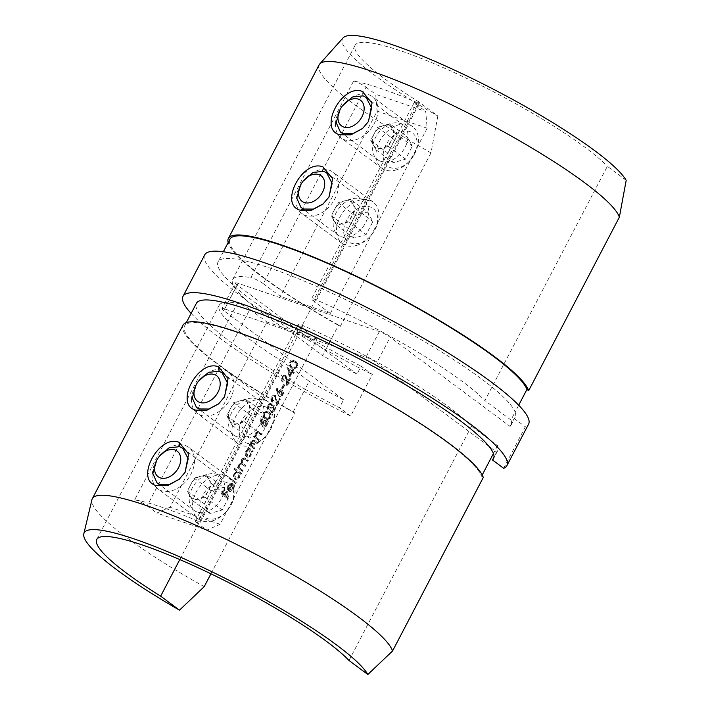 <?xml version="1.0" encoding="UTF-8"?>
<svg xmlns="http://www.w3.org/2000/svg" width="710" height="710" viewBox="0 0 710 710"><rect width="100%" height="100%" fill="white"/><g stroke="black" fill="none" stroke-linecap="round" stroke-linejoin="round"><path stroke-width="0.53" stroke-dasharray="3.55 2.66" d="M368.339 121.729L362.721 128.377M328.899 197.176L323.281 203.814M159.084 456.628L156.626 460.471M198.525 381.19L196.066 385.024M341.013 236.616A21.549 15.176 -53.4 0 0 364.408 224.848A21.549 15.176 -53.4 0 0 363.742 200.468A21.549 15.176 -53.4 0 0 360.733 198.898A21.549 15.176 -53.4 0 0 337.348 210.675A21.549 15.176 -53.4 0 0 338.013 235.045A21.549 15.176 -53.4 0 0 341.013 236.616M380.453 161.17A21.549 15.176 -53.4 0 0 403.848 149.402A21.549 15.176 -53.4 0 0 403.182 125.022A21.549 15.176 -53.4 0 0 400.183 123.451A21.549 15.176 -53.4 0 0 376.788 135.228A21.549 15.176 -53.4 0 0 377.454 159.599A21.549 15.176 -53.4 0 0 380.453 161.17M343.081 37.878A160.753 25.143 -152.4 0 0 375.2 75.677A160.753 25.143 -152.4 0 0 437.83 115.996L418.989 101.983L296.523 336.238A146.526 22.924 27.6 0 1 262.443 313.252A146.526 22.924 27.6 0 1 232.649 279.545A146.526 22.924 27.6 0 1 250.852 277.583L353.598 81.046A146.526 22.924 27.6 0 1 419.264 103.482L316.518 300.019A146.526 22.924 27.6 0 1 462.565 381.616A146.526 22.924 27.6 0 1 484.877 400.582L607.343 166.326L626.184 180.34M437.83 115.996L431.005 152.836A169.37 26.492 27.6 0 1 353.536 103.846A169.37 26.492 27.6 0 1 319.101 64.885M296.523 336.238L322.606 355.639L326.751 347.722A167.649 26.226 27.6 0 1 218.076 261.839A167.649 26.226 27.6 0 1 271.176 268.495A167.649 26.226 27.6 0 1 423.692 341.164A167.649 26.226 27.6 0 1 515.105 412.066L518.691 405.206M431.005 152.836L340.294 326.36A169.37 26.492 27.6 0 1 262.815 277.37A169.37 26.492 27.6 0 1 228.158 242.554M418.989 101.983A146.526 22.924 27.6 0 1 384.909 78.996A146.526 22.924 27.6 0 1 355.115 45.289A146.526 22.924 27.6 0 1 445.631 68.675A146.526 22.924 27.6 0 1 585.031 147.36A146.526 22.924 27.6 0 1 607.343 166.326M236.492 436.552A21.549 15.176 126.6 0 1 233.492 434.973A21.549 15.176 126.6 0 1 232.827 410.602A21.549 15.176 126.6 0 1 256.221 398.825A21.549 15.176 126.6 0 1 259.221 400.396A21.549 15.176 126.6 0 1 259.887 424.775A21.549 15.176 126.6 0 1 236.492 436.552M197.052 511.99A21.549 15.176 126.6 0 1 194.052 510.419A21.549 15.176 126.6 0 1 193.386 486.048A21.549 15.176 126.6 0 1 216.772 474.271A21.549 15.176 126.6 0 1 219.78 475.842A21.549 15.176 126.6 0 1 220.446 500.222A21.549 15.176 126.6 0 1 197.052 511.99M204.214 586.646A169.37 26.492 27.6 0 1 126.744 537.656A169.37 26.492 27.6 0 1 91.936 499.689M210.932 573.795L294.934 413.122L293.221 411.844A167.649 26.226 27.6 0 1 184.547 325.97A167.649 26.226 27.6 0 1 237.655 332.626A167.649 26.226 27.6 0 1 390.172 405.295A167.649 26.226 27.6 0 1 481.575 476.188L483.288 477.457M293.221 411.844L305.06 389.213A167.649 26.226 27.6 0 1 196.386 303.339M294.934 413.122A169.37 26.492 27.6 0 1 217.455 364.132A169.37 26.492 27.6 0 1 183.02 325.171M191.114 313.412A182.727 28.586 -152.4 0 0 220.171 338.377A182.727 28.586 -152.4 0 0 350.633 416.016L372.324 374.516L361.142 366.2L356.997 374.117A167.649 26.226 27.6 0 1 322.606 355.639M204.711 254.855A182.727 28.586 -152.4 0 0 241.861 296.886A182.727 28.586 -152.4 0 0 372.324 374.516M349 660.486L471.467 426.231A146.526 22.924 27.6 0 0 449.155 407.265A146.526 22.924 27.6 0 0 303.108 325.668A8.618 1.349 -152.4 0 0 298.173 324.461A8.618 1.349 -152.4 0 0 299.922 326.449L197.176 522.977L206.823 530.148L220.1 524.308L316.926 339.096L299.922 326.449M179.781 559.551L283.113 361.887A146.526 22.924 27.6 0 1 249.032 338.901A146.526 22.924 27.6 0 1 219.239 305.202A146.526 22.924 27.6 0 1 237.442 303.232L134.696 499.769A146.526 22.924 27.6 0 1 200.362 522.196L303.108 325.668M289.849 377.125L287.63 367.656L292.13 371.002L292.733 369.848L293.399 370.345L292.795 371.499L294.295 372.608L293.825 373.504L292.325 372.395L289.849 377.125L289.263 376.93L286.946 367.638L287.532 367.842M282.757 388.92L282.092 388.423L284.106 384.58L284.772 385.077L282.757 388.92L282.092 388.423M272.782 397.831L272.605 402.153C271.371 401.008 271.22 399.384 272.143 397.289C273.19 395.514 274.362 394.991 275.649 395.71L277.353 403.245L279.776 398.603L280.441 399.1L276.9 405.88L275.231 396.642L274.335 396.278L275.231 396.642L272.196 397.627L272.48 401.052L273.075 401.256M272.48 401.052L272.019 401.949C270.785 400.804 270.625 399.189 271.548 397.085C272.605 395.31 273.776 394.787 275.063 395.505L275.649 395.71L275.063 395.505L276.758 403.049L277.353 403.245M270.785 418.021L267.271 419.743L265.629 418.82C263.632 417.746 263.073 415.785 263.951 412.945L267.635 411.188L269.17 412.04C271.149 413.167 271.69 415.164 270.785 418.021L266.685 419.548L265.629 418.82M258.768 440.555L254.029 437.032L254.491 436.135L255.352 436.765L255.857 433.295L258.538 431.698L259.691 432.354L262.114 434.156L261.644 435.052L258.28 432.701L256.363 433.881L256.319 437.298L259.239 439.659L258.768 440.555L254.029 437.032M248.074 448.418L248.536 447.522L253.284 451.054L252.813 451.95L251.997 451.338L251.34 454.986C249.991 457.204 248.509 457.861 246.885 456.956C245.509 455.598 245.367 453.717 246.441 451.303L248.953 449.066L247.479 448.214L247.95 447.318L248.536 447.522M247.95 447.318L252.698 450.85L252.227 451.746L251.411 451.134L250.754 454.782C249.405 457 247.914 457.657 246.299 456.752L247.506 457.284L246.299 456.752C244.923 455.403 244.773 453.512 245.855 451.107L246.441 451.303M234.451 469.381L234.921 468.485L241.577 473.446L241.107 474.342L240.291 473.73L239.634 477.377C238.285 479.596 236.803 480.253 235.179 479.348C233.803 477.99 233.661 476.108 234.735 473.694L237.282 471.493L233.865 469.186L234.327 468.289L234.921 468.485M234.327 468.289L240.992 473.242L240.521 474.138L239.696 473.526L239.048 477.182C237.699 479.392 236.208 480.049 234.593 479.143L235.8 479.676L234.593 479.143C233.217 477.794 233.066 475.913 234.149 473.499L234.735 473.694M232.773 488.968L233.173 485.534L233.865 484.939L233.412 489.288C232.099 491.471 230.643 492.083 229.055 491.134L227.901 489.119L228.513 485.613L230.981 483.368L233.04 483.803L229.632 490.326L230.084 490.566L229.046 490.122L232.773 488.968L232.179 488.764L232.587 485.338L233.173 485.534M232.587 485.338L233.27 484.744L232.827 489.084C231.504 491.267 230.058 491.888 228.46 490.938L229.667 491.462L228.46 490.938L227.315 488.915L227.901 489.119M227.315 488.915L227.919 485.409L230.395 483.164L233.04 483.803L232.454 483.599L229.046 490.122L232.179 488.764M228.203 499.032L221.706 494.204L224.245 489.341L224.91 489.838L222.842 493.805L224.839 495.287L226.916 491.32L227.582 491.817L225.505 495.784L228.664 498.136L228.203 499.032L221.706 494.204M236.164 483.812L229.499 478.851L229.969 477.954L236.625 482.915L236.164 483.812L229.499 478.851M242.651 471.396L237.903 467.863L238.374 466.967L239.199 467.579L239.607 464.393L241.959 462.92L242.216 459.397L244.675 457.985L248.331 460.515L247.87 461.411L244.338 458.935L242.714 459.982C242.039 462.024 242.43 463.408 243.876 464.136L245.722 465.511L245.261 466.408L241.755 463.958L240.104 464.979C239.439 466.931 239.776 468.272 241.116 469.017L243.113 470.499L242.651 471.396L242.057 471.191L237.903 467.863M254.358 449.004L249.609 445.472L250.08 444.575L250.932 445.214L251.446 441.744L254.118 440.147L257.703 442.605L257.233 443.502L253.861 441.141L251.943 442.33L251.908 445.747L254.819 448.108L254.358 449.004L249.609 445.472M262.008 424.536L260.605 419.353L261.315 418.927L262.567 423.515L263.046 422.432C264.093 420.702 265.247 420.187 266.516 420.906C267.652 421.988 267.768 423.524 266.871 425.503C265.797 427.278 264.608 427.793 263.312 427.056L261.422 424.332L260.02 419.148L260.605 419.353M260.02 419.148L260.73 418.722L261.972 423.311L262.452 422.237C263.508 420.498 264.661 419.983 265.922 420.702L266.516 420.906L265.922 420.702C267.067 421.793 267.182 423.32 266.286 425.299L266.871 425.503M266.286 425.299C265.203 427.074 264.022 427.589 262.727 426.852L263.8 427.313L262.727 426.852L261.422 424.332M268.655 405.73L268.087 409.457L267.981 405.25L271.193 403.591L271.912 405.747L273.039 405.082L274.504 405.339C275.693 406.564 275.791 408.241 274.788 410.353C273.749 412.173 272.533 412.803 271.14 412.261L274.131 409.839L274.087 406.28L273.226 405.934L274.087 406.28L271.113 408.33L270.448 407.833L270.723 404.487L269.942 404.176L270.723 404.487L268.06 405.534L267.972 408.365L268.558 408.561M267.972 408.365L267.501 409.262L267.386 405.046L270.253 403.2L271.193 403.591L270.599 403.386L271.912 405.747M271.327 405.552L272.445 404.877L273.909 405.144C275.107 406.368 275.205 408.037 274.202 410.149L274.788 410.353M274.202 410.149C273.164 411.969 271.939 412.608 270.545 412.057L271.318 412.324L270.545 412.057L271.016 411.161L271.602 411.365M278.063 393.828L276.66 388.645L277.37 388.219L278.622 392.808L279.092 391.725C280.148 389.985 281.302 389.479 282.571 390.198C283.707 391.281 283.822 392.816 282.926 394.795C281.852 396.562 280.663 397.085 279.367 396.349L277.477 393.624L276.075 388.441L276.66 388.645M276.075 388.441L276.785 388.015L278.027 392.603L278.506 391.521C279.562 389.79 280.716 389.275 281.976 389.994L282.571 390.198L281.976 389.994C283.121 391.077 283.237 392.612 282.34 394.591L282.926 394.795M282.34 394.591C281.258 396.366 280.077 396.881 278.781 396.144L279.855 396.606L278.781 396.144L277.477 393.624M283.219 377.871L283.041 382.193C281.808 381.048 281.657 379.424 282.58 377.329C283.627 375.555 284.799 375.022 286.086 375.75L287.79 383.285L290.212 378.643L290.878 379.14L287.337 385.92L285.668 376.682L284.772 376.318L285.668 376.682L282.633 377.667L282.917 381.092L283.512 381.297M282.917 381.092L282.447 381.989C281.222 380.844 281.062 379.22 281.985 377.125C283.041 375.35 284.204 374.827 285.491 375.546L286.086 375.75L285.491 375.546L287.195 383.089L287.79 383.285M297.268 367.354L293.762 369.076L292.121 368.153C290.124 367.079 289.565 365.117 290.443 362.277L294.126 360.511L295.662 361.372C297.641 362.499 298.182 364.487 297.268 367.354L293.177 368.872L292.121 368.153M510.028 426.399L514.173 418.474A167.649 26.226 -152.4 0 0 515.212 417.178A167.649 26.226 -152.4 0 0 515.105 412.066L510.96 419.983A167.649 26.226 27.6 0 1 511.076 425.104A167.649 26.226 27.6 0 1 510.028 426.399L390.163 337.223A8.618 1.349 27.6 0 0 379.371 331.561L238.107 283.308A8.618 1.349 27.6 0 0 235.374 282.962L221.964 308.619A8.618 1.349 27.6 0 1 224.697 308.957L238.107 283.308M379.371 331.561L365.961 357.219L224.697 308.957M350.633 416.016L339.442 407.691A167.649 26.226 -152.4 0 1 305.06 389.213L309.196 381.297L283.113 361.887M503.665 468.289L525.365 426.799A182.727 28.586 -152.4 0 0 528.586 424.172M235.374 282.962A8.618 1.349 27.6 0 0 237.122 284.95L356.997 374.117M237.122 284.95L223.712 310.598L343.587 399.765L339.442 407.691M471.467 426.231L497.55 445.631A167.649 26.226 27.6 0 1 497.666 450.752A167.649 26.226 27.6 0 1 496.618 452.048L376.753 362.881L390.163 337.223M514.173 418.474L525.365 426.799M496.618 452.048L493.991 457.089M497.55 445.631L493.415 453.557M482.214 474.972L481.575 476.188M343.587 399.765A167.649 26.226 27.6 0 1 309.196 381.297M223.712 310.598A8.618 1.349 27.6 0 1 221.964 308.619M365.961 357.219A8.618 1.349 27.6 0 1 376.753 362.881M316.926 339.096L266.898 322.003L170.063 507.215L156.786 513.064L206.823 530.148M134.696 499.769A8.618 1.349 27.6 0 1 147.148 505.884L249.893 309.356L266.898 322.003M249.893 309.356A8.618 1.349 -152.4 0 0 237.442 303.232M220.1 524.308L170.063 507.215M147.148 505.884L156.786 513.064M197.176 522.977A8.618 1.349 27.6 0 1 195.427 520.998A8.618 1.349 27.6 0 1 200.362 522.196M179.31 479.197L184.973 472.496M218.751 403.75L224.413 397.05M340.294 326.36L338.581 325.082L326.751 347.722A167.649 26.226 -152.4 0 0 361.142 366.2M510.96 419.983L484.877 400.582M338.581 325.082A167.649 26.226 27.6 0 1 229.907 239.208M353.598 81.046A8.618 1.349 27.6 0 1 366.049 87.17L263.303 283.707A8.618 1.349 -152.4 0 0 250.852 277.583M263.303 283.707L280.308 296.354L377.134 111.133L375.688 94.341L425.716 111.434L427.163 128.226L330.336 313.438L280.308 296.354M330.336 313.438L313.332 300.791L416.078 104.263A8.618 1.349 27.6 0 1 414.329 102.275A8.618 1.349 27.6 0 1 419.264 103.482M316.518 300.019A8.618 1.349 -152.4 0 0 311.583 298.812A8.618 1.349 -152.4 0 0 313.332 300.791M366.049 87.17L375.688 94.341M416.078 104.263L425.716 111.434M427.163 128.226L377.134 111.133M340.028 109.651L342.486 105.808M300.587 185.088L303.046 181.254M221.121 494L223.659 489.137L224.245 489.341M223.659 489.137L224.91 489.838M224.324 489.634L222.248 493.601L222.842 493.805M222.248 493.601L224.839 495.287M224.254 495.092L226.321 491.125L226.916 491.32M226.321 491.125L227.582 491.817M226.987 491.622L224.919 495.589L225.505 495.784M224.919 495.589L228.664 498.136M228.079 497.941L227.608 498.837M233.27 484.744L233.865 484.939M232.827 489.084L233.412 489.288M227.919 485.409L228.513 485.613M230.395 483.164L230.981 483.368M228.505 489.598L231.407 484.06L228.531 485.8L227.99 488.01L229.099 489.793L231.992 484.264L229.117 485.995L228.584 488.205L229.099 489.793M231.407 484.06L231.992 484.264M227.99 488.01L228.584 488.205M228.531 485.8L229.117 485.995M228.913 478.655L229.383 477.759L229.969 477.954M229.383 477.759L236.625 482.915M236.039 482.711L235.569 483.608M240.992 473.242L241.577 473.446M240.521 474.138L241.107 474.342M239.696 473.526L240.291 473.73M239.048 477.182L239.634 477.377M234.149 473.499L236.696 471.289L237.282 471.493M236.696 471.289L233.865 469.186M238.48 476.712L237.672 472.123L238.746 472.585C237.495 471.875 236.359 472.39 235.33 474.12L236.075 478.682L235.063 478.256C236.315 478.913 237.451 478.398 238.48 476.712L239.066 476.916L238.746 472.585L238.161 472.381C236.909 471.68 235.773 472.185 234.735 473.916L235.063 478.256L235.658 478.451C236.9 479.117 238.036 478.602 239.066 476.916M234.735 473.916L235.33 474.12M237.317 467.668L237.779 466.772L238.374 466.967M237.779 466.772L239.199 467.579M238.604 467.384L238.471 465.875L239.057 466.079M238.471 465.875L239.013 464.189L239.607 464.393M239.013 464.189L241.959 462.92M241.373 462.725L241.631 459.192L242.216 459.397M241.631 459.192L244.08 457.79L248.331 460.515M247.746 460.32L247.275 461.216L247.87 461.411M247.275 461.216L243.743 458.731L242.128 459.787L242.714 459.982M242.128 459.787C241.453 461.828 241.844 463.213 243.29 463.932L245.722 465.511M245.136 465.307L244.666 466.204L245.261 466.408M244.666 466.204L241.16 463.754L239.518 464.784L240.104 464.979M239.518 464.784C238.844 466.727 239.181 468.076 240.53 468.813L243.113 470.499M242.527 470.295L242.057 471.191M252.698 450.85L253.284 451.054M252.227 451.746L252.813 451.95M251.411 451.134L251.997 451.338M250.754 454.782L251.34 454.986M245.855 451.107L248.358 448.871L248.953 449.066M248.358 448.871L247.479 448.214M250.186 454.32L249.379 449.732L250.452 450.193C249.201 449.483 248.065 449.998 247.036 451.729L247.781 456.29L246.769 455.864C248.021 456.521 249.157 456.006 250.186 454.32L250.772 454.524L250.452 450.193L249.867 449.989C248.615 449.279 247.479 449.794 246.45 451.524L246.769 455.864L247.364 456.06C248.606 456.725 249.742 456.21 250.772 454.524M246.45 451.524L247.036 451.729M249.024 445.276L249.485 444.38L250.08 444.575M249.485 444.38L250.932 445.214M250.346 445.01L250.861 441.54L251.446 441.744M250.861 441.54L253.532 439.943L257.703 442.605M257.109 442.401L256.647 443.297L257.233 443.502M256.647 443.297L253.861 441.141M253.275 440.945L251.358 442.126L251.943 442.33M251.358 442.126L251.313 445.543L251.908 445.747M251.313 445.543L254.819 448.108M254.233 447.904L253.763 448.8M253.434 436.827L253.905 435.931L254.491 436.135M253.905 435.931L255.352 436.765M254.757 436.57L255.272 433.091L255.857 433.295M255.272 433.091L257.943 431.494L262.114 434.156M261.529 433.961L261.058 434.857L261.644 435.052M261.058 434.857L258.28 432.701M257.695 432.496L255.777 433.686L256.363 433.881M255.777 433.686L255.733 437.103L256.319 437.298M255.733 437.103L259.239 439.659M258.653 439.463L258.183 440.36M260.73 418.722L261.315 418.927M261.972 423.311L262.567 423.515M262.452 422.237L263.046 422.432M265.647 424.757L265.203 421.474L265.788 421.669L263.605 423.116L264.102 426.337L263.215 425.973L266.232 424.962L266.081 421.829L265.496 421.625L263.019 422.92L263.215 425.973L266.232 424.962M263.019 422.92L263.605 423.116M265.034 418.625C263.037 417.542 262.487 415.59 263.366 412.741L263.951 412.945M263.366 412.741L267.049 410.983L269.17 412.04M268.584 411.844C270.563 412.963 271.105 414.959 270.19 417.826M268.114 412.732L266.809 412.013L264.049 413.211C263.437 415.43 263.916 416.93 265.505 417.728L266.933 418.545L269.543 417.294L269.552 414.329L267.395 412.208L264.635 413.406C264.022 415.625 264.51 417.134 266.09 417.924L267.519 418.74L270.128 417.498L270.137 414.525L268.7 412.936M264.049 413.211L264.635 413.406M269.552 414.329L270.137 414.525M269.543 417.294L270.128 417.498M267.501 409.262L268.087 409.457M267.386 405.046L267.981 405.25M272.445 404.877L273.039 405.082M271.016 411.161L272.915 411.25M272.32 411.046L273.545 409.643L274.131 409.839M273.545 409.643L273.501 406.076L270.519 408.126L271.113 408.33M270.519 408.126L269.853 407.629L270.448 407.833M269.853 407.629L270.128 404.283L268.06 405.534M272.019 401.949L272.605 402.153M271.548 397.085L272.143 397.289M276.758 403.049L279.19 398.399L279.776 398.603M279.19 398.399L280.441 399.1M279.855 398.896L276.314 405.676L276.9 405.88M276.314 405.676L275.649 399.81L276.234 400.014M275.649 399.81L274.646 396.446L272.196 397.627M276.785 388.015L277.37 388.219M278.027 392.603L278.622 392.808M278.506 391.521L279.092 391.725M281.701 394.05L281.258 390.757L282.136 391.112L279.66 392.408L280.157 395.621L279.27 395.266L282.287 394.245L282.136 391.112L281.55 390.917L279.074 392.204L279.27 395.266L282.287 394.245M279.074 392.204L279.66 392.408M281.506 388.219L283.512 384.385L284.106 384.58M283.512 384.385L284.772 385.077M284.177 384.873L282.172 388.716M282.447 381.989L283.041 382.193M281.985 377.125L282.58 377.329M287.195 383.089L289.627 378.439L290.212 378.643M289.627 378.439L290.878 379.14M290.292 378.936L286.742 385.716L287.337 385.92M286.742 385.716L286.086 379.85L286.671 380.054M286.086 379.85L285.074 376.477L282.633 377.667M286.946 367.638L287.63 367.656M287.044 367.461L292.13 371.002M291.535 370.798L292.138 369.653L292.733 369.848M292.138 369.653L293.399 370.345M292.804 370.141L292.2 371.294L292.795 371.499M292.2 371.294L294.295 372.608M293.7 372.413L293.23 373.309L293.825 373.504M293.23 373.309L292.325 372.395M291.739 372.191L289.263 376.93M289.511 374.676L291.073 371.694L288.251 369.599L289.511 374.676L290.106 374.871L291.659 371.898L288.837 369.803L290.106 374.871M291.073 371.694L291.659 371.898M288.251 369.599L288.837 369.803M291.526 367.949C289.529 366.875 288.97 364.913 289.858 362.073L290.443 362.277M289.858 362.073L293.541 360.316L295.662 361.372M295.076 361.168C297.055 362.295 297.588 364.292 296.682 367.15M294.606 362.064L293.301 361.337L290.541 362.535C289.928 364.754 290.408 366.262 291.996 367.052L293.425 367.869L296.034 366.626L296.034 363.653L293.887 361.541L291.127 362.739C290.514 364.958 291.002 366.458 292.582 367.256L294.011 368.073L296.62 366.83L296.629 363.857L295.191 362.26M290.541 362.535L291.127 362.739M296.034 363.653L296.629 363.857M296.034 366.626L296.62 366.83M206.388 474.591L200.264 476.348A12.931 9.106 -53.4 0 0 190.724 484.637A12.931 9.106 -53.4 0 0 190.014 495.944A12.931 9.106 -53.4 0 0 198.844 498.961A12.931 9.106 -53.4 0 0 208.385 490.672L204.968 497.204L192.721 500.719L187.307 491.169L194.141 478.105L200.264 476.348A12.931 9.106 126.6 0 1 209.086 479.365L211.793 484.14L208.385 490.672A12.931 9.106 -53.4 0 0 209.086 479.365L206.388 474.591L223.561 487.371L228.975 496.92L222.141 509.984L209.903 513.499L204.489 503.949L211.323 490.885L223.561 487.371M217.863 482.339A20.688 14.573 126.6 0 1 232.347 487.85A20.688 14.573 126.6 0 1 229.836 507.047A20.688 14.573 126.6 0 1 226.836 511.085A20.688 14.573 126.6 0 1 215.6 518.531A20.688 14.573 126.6 0 1 199.767 505.307A20.688 14.573 126.6 0 1 217.863 482.339M212.37 520.865A25.862 18.22 -53.4 0 0 226.419 511.555A25.862 18.22 -53.4 0 0 230.173 506.514A25.862 18.22 -53.4 0 0 229.223 477.493A25.862 18.22 -53.4 0 0 215.201 475.629A25.862 18.22 -53.4 0 0 194.549 495.678A25.862 18.22 -53.4 0 0 198.356 518.992A25.862 18.22 -53.4 0 0 212.37 520.865M152.082 474.209A25.862 18.22 -53.4 0 0 157.86 488.87A25.862 18.22 -53.4 0 0 171.873 490.734A25.862 18.22 -53.4 0 0 194.504 462.024A25.862 18.22 -53.4 0 0 188.727 447.371A25.862 18.22 -53.4 0 0 174.713 445.507A25.862 18.22 -53.4 0 0 160.664 454.808A25.862 18.22 -53.4 0 0 156.91 459.849A25.862 18.22 -53.4 0 0 152.082 474.209M187.307 491.169L204.489 503.949M192.721 500.719L209.903 513.499M204.968 497.204L222.141 509.984M211.793 484.14L228.975 496.92M194.141 478.105L211.323 490.885M245.829 399.144L239.705 400.901A12.931 9.106 -53.4 0 0 230.164 409.191A12.931 9.106 -53.4 0 0 229.454 420.506A12.931 9.106 -53.4 0 0 238.285 423.515A12.931 9.106 -53.4 0 0 247.826 415.226L244.409 421.758L232.161 425.281L226.747 415.732L233.581 402.659L239.705 400.901A12.931 9.106 126.6 0 1 248.536 403.919L251.242 408.694L247.826 415.226A12.931 9.106 -53.4 0 0 248.536 403.919L245.829 399.144L263.002 411.924L268.416 421.474L261.591 434.538L249.343 438.052L243.929 428.503L250.763 415.439L263.002 411.924M257.304 406.892A20.688 14.573 126.6 0 1 271.788 412.404A20.688 14.573 126.6 0 1 269.276 431.609A20.688 14.573 126.6 0 1 266.277 435.638A20.688 14.573 126.6 0 1 255.041 443.084A20.688 14.573 126.6 0 1 239.208 429.861A20.688 14.573 126.6 0 1 257.304 406.892M251.81 445.418A25.862 18.22 -53.4 0 0 265.859 436.109A25.862 18.22 -53.4 0 0 269.614 431.068A25.862 18.22 -53.4 0 0 268.664 402.055A25.862 18.22 -53.4 0 0 254.65 400.183A25.862 18.22 -53.4 0 0 233.998 420.231A25.862 18.22 -53.4 0 0 237.797 443.546A25.862 18.22 -53.4 0 0 251.81 445.418M191.523 398.771A25.862 18.22 -53.4 0 0 197.3 413.424A25.862 18.22 -53.4 0 0 211.314 415.297A25.862 18.22 -53.4 0 0 233.945 386.586A25.862 18.22 -53.4 0 0 228.167 371.925A25.862 18.22 -53.4 0 0 214.154 370.061A25.862 18.22 -53.4 0 0 200.105 379.362A25.862 18.22 -53.4 0 0 196.351 384.403A25.862 18.22 -53.4 0 0 191.523 398.771M226.747 415.732L243.929 428.503M232.161 425.281L249.343 438.052M244.409 421.758L261.591 434.538M251.242 408.694L268.416 421.474M233.581 402.659L250.763 415.439M350.349 199.217L344.226 200.974A12.931 9.106 -53.4 0 0 334.685 209.264A12.931 9.106 -53.4 0 0 333.975 220.57A12.931 9.106 -53.4 0 0 342.806 223.588A12.931 9.106 -53.4 0 0 352.346 215.299L348.93 221.831L336.682 225.345L331.268 215.796L338.102 202.732L344.226 200.974A12.931 9.106 126.6 0 1 353.056 203.992L355.763 208.767L352.346 215.299A12.931 9.106 -53.4 0 0 353.056 203.992L350.349 199.217L367.523 211.997L372.936 221.547L366.103 234.611L353.864 238.125L348.45 228.576L355.284 215.512L367.523 211.997M361.825 206.965A20.688 14.573 126.6 0 1 376.309 212.476A20.688 14.573 126.6 0 1 373.797 231.673A20.688 14.573 126.6 0 1 370.798 235.711A20.688 14.573 126.6 0 1 359.562 243.157A20.688 14.573 126.6 0 1 343.729 229.933A20.688 14.573 126.6 0 1 361.825 206.965M356.331 245.483A25.862 18.22 -53.4 0 0 370.38 236.181A25.862 18.22 -53.4 0 0 374.135 231.14A25.862 18.22 -53.4 0 0 373.185 202.119A25.862 18.22 -53.4 0 0 359.162 200.255A25.862 18.22 -53.4 0 0 338.51 220.304A25.862 18.22 -53.4 0 0 342.318 243.619A25.862 18.22 -53.4 0 0 356.331 245.483M296.043 198.835A25.862 18.22 -53.4 0 0 301.821 213.497A25.862 18.22 -53.4 0 0 315.835 215.361A25.862 18.22 -53.4 0 0 338.466 186.65A25.862 18.22 -53.4 0 0 332.688 171.998A25.862 18.22 -53.4 0 0 318.675 170.134A25.862 18.22 -53.4 0 0 304.625 179.435A25.862 18.22 -53.4 0 0 300.871 184.476A25.862 18.22 -53.4 0 0 296.043 198.835M331.268 215.796L348.45 228.576M336.682 225.345L353.864 238.125M348.93 221.831L366.103 234.611M355.763 208.767L372.936 221.547M338.102 202.732L355.284 215.512M389.79 123.771L383.666 125.528A12.931 9.106 -53.4 0 0 374.126 133.817A12.931 9.106 -53.4 0 0 373.416 145.133A12.931 9.106 -53.4 0 0 382.246 148.141A12.931 9.106 -53.4 0 0 391.787 139.852L388.37 146.384L376.123 149.908L370.709 140.358L377.542 127.285L383.666 125.528A12.931 9.106 126.6 0 1 392.497 128.546L395.204 133.32L391.787 139.852A12.931 9.106 -53.4 0 0 392.497 128.546L389.79 123.771L406.963 136.551L412.377 146.1L405.552 159.164L393.305 162.679L387.891 153.129L394.724 140.065L406.963 136.551M401.265 131.519A20.688 14.573 126.6 0 1 415.749 137.03A20.688 14.573 126.6 0 1 413.238 156.235A20.688 14.573 126.6 0 1 410.238 160.265A20.688 14.573 126.6 0 1 399.002 167.711A20.688 14.573 126.6 0 1 383.169 154.487A20.688 14.573 126.6 0 1 401.265 131.519M395.772 170.045A25.862 18.22 -53.4 0 0 409.821 160.735A25.862 18.22 -53.4 0 0 413.575 155.694A25.862 18.22 -53.4 0 0 412.625 126.682A25.862 18.22 -53.4 0 0 398.612 124.809A25.862 18.22 -53.4 0 0 377.96 144.858A25.862 18.22 -53.4 0 0 381.758 168.172A25.862 18.22 -53.4 0 0 395.772 170.045M335.484 123.398A25.862 18.22 -53.4 0 0 341.261 138.051A25.862 18.22 -53.4 0 0 355.275 139.923A25.862 18.22 -53.4 0 0 377.906 111.213A25.862 18.22 -53.4 0 0 372.129 96.551A25.862 18.22 -53.4 0 0 358.115 94.687A25.862 18.22 -53.4 0 0 344.066 103.988A25.862 18.22 -53.4 0 0 340.312 109.029A25.862 18.22 -53.4 0 0 335.484 123.398M370.709 140.358L387.891 153.129M376.123 149.908L393.305 162.679M388.37 146.384L405.552 159.164M395.204 133.32L412.377 146.1M377.542 127.285L394.724 140.065M245.172 458.403L245.767 458.607M244.702 459.299L245.296 459.503M243.29 463.932L243.876 464.136M242.252 464.411L242.847 464.606M240.53 468.813L241.116 469.017M254.686 440.599L255.28 440.803M254.411 441.638L254.996 441.842M252.52 446.634L253.106 446.83M259.106 432.159L259.691 432.354M258.822 433.198L259.416 433.393M256.931 438.185L257.526 438.389M265.505 417.728L266.09 417.924M276.332 399.26L276.918 399.464M286.769 379.3L287.355 379.504M291.996 367.052L292.582 367.256M368.188 121.978L368.499 121.463M362.943 128.182L362.49 128.581M328.748 197.424L329.058 196.91M323.503 203.628L323.05 204.027M326.698 172.921L363.742 200.468M366.138 97.474L403.182 125.022M355.115 45.289L232.649 279.545M196.457 407.425L233.492 434.973M157.016 482.871L194.052 510.419M184.547 325.97L186.295 322.624M96.773 539.458L219.239 305.202M497.666 450.752L493.521 458.678M182.736 448.294L219.78 475.842M222.177 372.848L259.221 400.396M224.537 396.837L224.227 397.351M218.529 403.954L218.982 403.555M185.097 472.283L184.786 472.798M179.089 479.401L179.541 479.002M195.427 520.998L298.173 324.461M223.348 251.766L218.076 261.839M511.076 425.104L515.212 417.178M340.418 132.051L377.454 159.599M300.978 207.498L338.013 235.045M414.329 102.275L311.583 298.812M244.675 457.985L244.08 457.79M244.338 458.935L243.743 458.731M241.755 463.958L241.16 463.754M254.118 440.147L253.532 439.943M258.538 431.698L257.943 431.494M267.271 419.743L266.685 419.548M267.635 411.188L267.049 410.983M267.395 412.208L266.809 412.013M267.519 418.74L266.933 418.545M293.762 369.076L293.177 368.872M294.126 360.511L293.541 360.316M293.887 361.541L293.301 361.337M294.011 368.073L293.425 367.869M229.836 507.047L230.173 506.514M226.836 511.085L226.419 511.555M229.223 477.493L188.727 447.371M198.356 518.992L157.86 488.87M157.549 458.82L156.91 459.849M159.856 455.714L160.664 454.808M269.276 431.609L269.614 431.068M266.277 435.638L265.859 436.109M268.664 402.055L228.167 371.925M237.797 443.546L197.3 413.424M196.989 383.373L196.351 384.403M199.297 380.267L200.105 379.362M373.797 231.673L374.135 231.14M370.798 235.711L370.38 236.181M373.185 202.119L332.688 171.998M342.318 243.619L301.821 213.497M301.51 183.446L300.871 184.476M303.818 180.34L304.625 179.435M413.238 156.235L413.575 155.694M410.238 160.265L409.821 160.735M412.625 126.682L372.129 96.551M381.758 168.172L341.261 138.051M340.951 108L340.312 109.029M343.258 104.894L344.066 103.988"/><path stroke-width="1.06" d="M342.486 105.808L352.426 97.021L363.094 95.859L366.138 97.474L371.596 107.947L368.339 121.729M362.721 128.377L352.826 133.64L343.365 133.587L340.418 132.051L336.22 122.679L340.028 109.651M339.726 134.776L350.917 134.838L362.49 128.581L368.499 121.463L372.022 103.154L362.357 91.43C341.927 83.363 317.894 129.38 339.726 134.776L343.365 133.587M303.046 181.254L312.986 172.468L323.645 171.305L326.698 172.921L332.156 183.393L328.899 197.176M323.281 203.814L313.385 209.086L303.924 209.033L300.978 207.498L296.78 198.117L300.587 185.088M300.277 210.222L311.477 210.284L323.05 204.027L329.058 196.91L332.582 178.601L322.917 166.868C302.487 158.809 278.453 204.826 300.277 210.222L303.924 209.033M156.298 485.587C134.483 480.164 158.561 434.156 178.973 442.25L188.62 453.974L185.097 472.283L179.08 479.401L167.507 485.658L156.298 485.587M184.973 472.496L188.194 458.802L182.736 448.294L179.683 446.679L169.087 447.806L159.084 456.628M156.626 460.471L152.819 473.437L157.016 482.871L159.963 484.406L169.388 484.468L179.31 479.197M195.738 410.14C173.923 404.718 198.001 358.719 218.423 366.804L228.061 378.528L224.537 396.837L218.529 403.954L206.947 410.211L195.738 410.14M224.413 397.05L227.635 383.356L222.177 372.848L219.124 371.232L208.527 372.359L198.525 381.19M196.066 385.024L192.259 397.99L196.457 407.425L199.404 408.96L208.829 409.022L218.751 403.75M626.184 180.34A160.753 25.143 -152.4 0 0 594.74 150.68A160.753 25.143 -152.4 0 0 444.522 65.56A160.753 25.143 -152.4 0 0 343.081 37.878L319.704 64.015A169.37 26.492 27.6 0 1 426.577 93.188A169.37 26.492 27.6 0 1 584.854 182.869A169.37 26.492 27.6 0 1 619.36 217.18L626.184 180.34M228.158 242.554A169.37 26.492 27.6 0 1 228.38 238.409L319.101 64.885A169.37 26.492 27.6 0 1 319.704 64.015M223.348 251.766L229.907 239.208A167.649 26.226 27.6 0 1 283.006 245.864A167.649 26.226 27.6 0 1 435.523 318.533A167.649 26.226 27.6 0 1 526.935 389.426L528.648 390.704A169.37 26.492 27.6 0 0 494.142 356.385A169.37 26.492 27.6 0 0 333.008 265.433A169.37 26.492 27.6 0 0 228.38 238.409M518.691 405.206L526.935 389.426M619.36 217.18L528.648 390.704M83.816 533.805L91.936 499.689A169.37 26.492 27.6 0 1 92.309 498.695A169.37 26.492 27.6 0 1 196.927 525.72A169.37 26.492 27.6 0 1 358.062 616.67A169.37 26.492 27.6 0 1 392.568 650.981L367.842 674.5A160.753 25.143 -152.4 0 0 336.398 644.84A160.753 25.143 -152.4 0 0 180.775 557.323A160.753 25.143 -152.4 0 0 83.816 533.805A160.753 25.143 -152.4 0 0 116.857 569.837A160.753 25.143 -152.4 0 0 179.488 610.156L204.214 586.646L210.932 573.795M186.295 322.624L196.386 303.339A167.649 26.226 27.6 0 1 249.485 309.986A167.649 26.226 27.6 0 1 402.002 382.654A167.649 26.226 27.6 0 1 493.415 453.557L482.214 474.972M92.309 498.695L183.02 325.171A169.37 26.492 27.6 0 1 287.648 352.195A169.37 26.492 27.6 0 1 448.782 443.146A169.37 26.492 27.6 0 1 483.288 477.457L392.568 650.981M493.991 457.089L492.483 459.973L503.665 468.289A182.727 28.586 -152.4 0 0 506.887 465.662A182.727 28.586 -152.4 0 0 469.736 423.63A182.727 28.586 -152.4 0 0 295.892 325.508A182.727 28.586 -152.4 0 0 183.011 296.345A182.727 28.586 -152.4 0 0 191.114 313.412M506.887 465.662L528.586 424.172A182.727 28.586 -152.4 0 0 491.426 382.14A182.727 28.586 -152.4 0 0 317.583 284.009A182.727 28.586 -152.4 0 0 204.711 254.855L183.011 296.345M179.488 610.156L160.646 596.143A146.526 22.924 27.6 0 1 126.566 573.156A146.526 22.924 27.6 0 1 96.773 539.458A146.526 22.924 27.6 0 1 187.289 562.835A146.526 22.924 27.6 0 1 326.689 641.52A146.526 22.924 27.6 0 1 349 660.486L367.842 674.5M160.646 596.143L179.781 559.551M492.483 459.973A167.649 26.226 -152.4 0 0 493.521 458.678A167.649 26.226 -152.4 0 0 493.415 453.557M154.567 467.677A15.948 11.236 -53.4 0 0 166.77 477.865A15.948 11.236 -53.4 0 0 180.73 460.169A15.948 11.236 -53.4 0 0 173.941 449.687A15.948 11.236 -53.4 0 0 159.856 455.714A15.948 11.236 -53.4 0 0 157.549 458.82A15.948 11.236 -53.4 0 0 154.567 467.677M194.007 392.231A15.948 11.236 -53.4 0 0 206.22 402.428A15.948 11.236 -53.4 0 0 220.171 384.722A15.948 11.236 -53.4 0 0 213.382 374.241A15.948 11.236 -53.4 0 0 199.297 380.267A15.948 11.236 -53.4 0 0 196.989 383.373A15.948 11.236 -53.4 0 0 194.007 392.231M298.528 192.303A15.948 11.236 -53.4 0 0 310.731 202.492A15.948 11.236 -53.4 0 0 324.692 184.795A15.948 11.236 -53.4 0 0 317.902 174.314A15.948 11.236 -53.4 0 0 303.818 180.34A15.948 11.236 -53.4 0 0 301.51 183.446A15.948 11.236 -53.4 0 0 298.528 192.303M337.969 116.857A15.948 11.236 -53.4 0 0 350.181 127.054A15.948 11.236 -53.4 0 0 364.132 109.349A15.948 11.236 -53.4 0 0 357.343 98.868A15.948 11.236 -53.4 0 0 343.258 104.894A15.948 11.236 -53.4 0 0 340.951 108A15.948 11.236 -53.4 0 0 337.969 116.857M178.973 442.25L179.683 446.679M218.423 366.804L219.124 371.232"/></g></svg>
